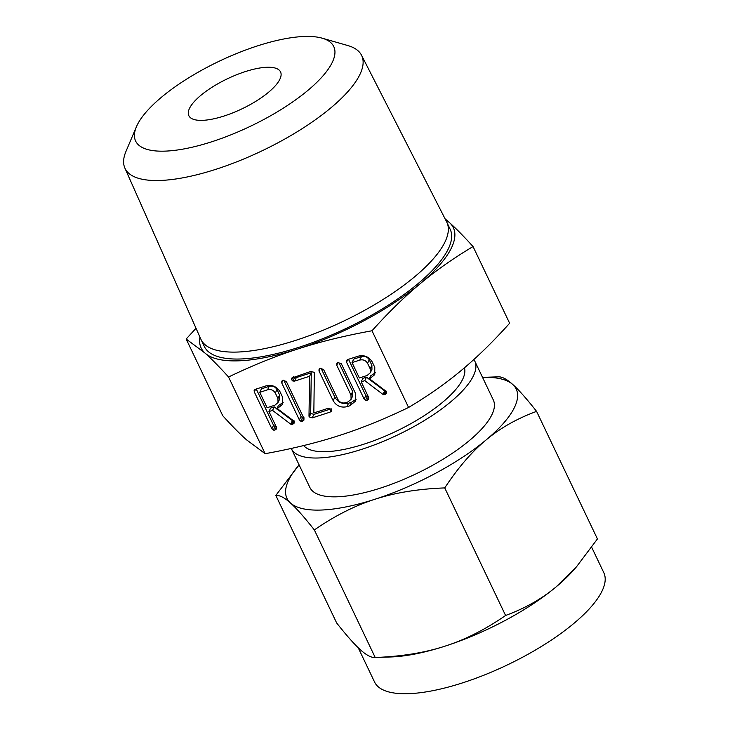 <?xml version="1.0" encoding="UTF-8"?>
<svg xmlns="http://www.w3.org/2000/svg" width="730" height="730" viewBox="0 0 730 730"><rect width="100%" height="100%" fill="white"/><g stroke="black" fill="none" stroke-linecap="round" stroke-linejoin="round"><path stroke-width="1.09" d="M282.802 380.312L286.324 381.452L303.963 418.436L303.899 420.17L302.32 421.237L300.806 421.237L299.373 419.914L281.734 382.931L281.816 381.133L282.802 380.312M314.347 372.857L313.836 412.934L328.199 408.307L331.748 409.375L331.648 410.972L330.033 412.149L312.212 417.888L309.274 416.93L308.991 416.082L309.593 376.269L294.655 381.087L292.867 381.014L291.681 379.828L291.745 378.067L310.642 371.497L314.146 372.291L314.347 372.857M337.808 362.582L341.33 363.723L355.528 393.488L355.51 401.117L349.843 405.761L346.896 406.71C340.919 407.951 336.348 405.944 333.181 400.688L318.983 370.922L319.065 369.134L320.05 368.312L323.563 369.453L337.798 399.292C339.395 402.184 341.804 403.38 345.044 402.878L348.018 401.92L351.084 399.31L350.975 395.04L336.749 365.201L336.822 363.403L337.808 362.582M374.782 367.327L374.736 374.636L369.024 379.299L369.8 379.052L385.586 390.897L386.462 391.827L386.325 393.516L384.728 394.684L382.958 394.401L364.799 380.668L361.204 381.827L368.687 397.512L368.659 399.274L367.071 400.368L365.548 400.368L364.133 399.054L346.549 362.19L346.376 360.501L347.653 359.571L357.955 356.249C364.005 354.707 368.732 356.559 372.154 361.825L374.782 367.327M199.938 337.096A139.713 45.926 -25.5 0 0 205.002 353.074L186.159 339.012L222.741 415.717C231.912 425.836 239.759 433.812 246.293 439.642L265.136 453.695C292.383 448.758 317.076 442.699 339.213 435.518C361.286 428.446 384.409 419.093 408.581 407.468L371.999 330.772C344.752 335.709 320.059 341.768 297.922 348.949C275.849 356.021 252.726 365.374 228.554 376.999C219.383 366.88 211.536 358.904 205.002 353.074A139.713 45.926 -25.5 0 0 297.922 348.949A139.713 45.926 -25.5 0 0 420.17 283.724A139.713 45.926 -25.5 0 0 451.478 247.817A139.713 45.926 -25.5 0 0 449.498 222.632A139.713 45.926 -25.5 0 0 445.638 219.903M265.136 453.695L228.554 376.999M282.528 397.056L282.474 404.374L276.77 409.037L277.537 408.782L293.332 420.626L294.208 421.557L294.062 423.245L292.474 424.413L290.704 424.13L272.546 410.397L268.941 411.556L276.433 427.242L276.405 429.012L274.818 430.107L273.294 430.098L271.87 428.784L254.296 391.928L254.122 390.231L255.4 389.3L265.702 385.978C271.743 384.436 276.478 386.298 279.9 391.554L282.528 397.056M322.158 38.179L347.836 45.552A131.09 43.088 154.5 0 1 361.514 55.215L446.678 221.938A136.172 44.758 154.5 0 1 446.851 222.294L450.154 229.229A136.172 44.758 154.5 0 1 448.329 248.83A136.172 44.758 154.5 0 1 322.505 338.775A136.172 44.758 154.5 0 1 204.336 346.476L201.033 339.541A136.172 44.758 154.5 0 1 200.869 339.185L124.885 168.082A131.09 43.088 154.5 0 1 125.989 151.365L136.419 126.774A109.755 36.071 -25.5 0 0 213.215 141.292A109.755 36.071 -25.5 0 0 332.278 62.351A109.755 36.071 -25.5 0 0 322.158 38.179A109.755 36.071 -25.5 0 0 220.743 60.499A109.755 36.071 -25.5 0 0 137.103 125.259A109.755 36.071 -25.5 0 0 136.419 126.774M446.851 222.294A136.172 44.758 154.5 0 1 445.026 241.895A136.172 44.758 154.5 0 1 319.192 331.849A136.172 44.758 154.5 0 1 201.033 339.541M186.159 339.012L196.023 328.29M445.081 218.808L449.498 222.632C455.995 228.435 463.851 236.41 473.049 246.557C453.385 258.292 435.755 270.684 420.17 283.724C404.621 296.635 388.561 312.321 371.999 330.772M361.514 55.215A131.09 43.088 154.5 0 1 359.926 74.433A131.09 43.088 154.5 0 1 238.263 161.23A131.09 43.088 154.5 0 1 124.885 168.082M408.581 407.468C428.245 395.733 445.866 383.341 461.46 370.302C477.009 357.39 493.069 341.704 509.631 323.253L473.049 246.557M189.508 108.368A50.808 16.699 154.5 0 1 236.465 74.807A50.808 16.699 154.5 0 1 280.557 71.932A50.808 16.699 154.5 0 1 279.873 79.242A50.808 16.699 154.5 0 1 232.925 112.812A50.808 16.699 154.5 0 1 188.833 115.678A50.808 16.699 154.5 0 1 189.508 108.368M464.435 367.792A89.535 29.428 154.5 0 1 462.683 379.244A89.535 29.428 154.5 0 1 383.423 436.969A89.535 29.428 154.5 0 1 303.634 445.555M473.843 359.525A101.625 33.407 154.5 0 1 474.801 361.149A101.625 33.407 154.5 0 1 473.442 375.777A101.625 33.407 154.5 0 1 379.536 442.9A101.625 33.407 154.5 0 1 291.352 448.649A101.625 33.407 154.5 0 1 291.252 448.439M291.352 448.649L309.876 487.476A101.625 33.407 -25.5 0 0 398.051 481.727A101.625 33.407 -25.5 0 0 491.956 414.603A101.625 33.407 -25.5 0 0 493.316 399.976L474.801 361.149M314.356 529.934C304.364 517.251 296.398 508.272 290.476 503.007C284.527 497.632 279.636 495.104 275.821 495.414L299.099 464.882A126.993 41.738 -25.5 0 0 288.678 480.112A126.993 41.738 -25.5 0 0 290.476 503.007A126.993 41.738 -25.5 0 0 374.937 499.256C354.862 505.653 334.668 515.873 314.356 529.934L375.202 657.493C401.628 656.498 424.897 652.711 445.008 646.159A126.993 41.738 154.5 0 1 391.043 656.954L375.202 657.493C371.387 657.812 366.506 655.275 360.547 649.901C354.625 644.636 346.668 635.666 336.667 622.973L275.821 495.414M358.202 647.72L374.563 682.021A126.993 41.738 -25.5 0 0 484.757 674.839A126.993 41.738 -25.5 0 0 602.095 590.953A126.993 41.738 -25.5 0 0 603.801 572.676L591.702 547.308M498.052 376.853C501.839 376.516 506.73 379.043 512.706 384.445C518.601 389.683 526.558 398.662 536.587 411.373C517.05 418.555 500.205 428.081 486.052 439.98C471.899 451.678 458.13 467.656 444.743 487.914C418.317 488.917 395.049 492.695 374.937 499.256A126.993 41.738 -25.5 0 0 486.052 439.98A126.993 41.738 -25.5 0 0 514.513 407.331A126.993 41.738 -25.5 0 0 512.706 384.445A126.993 41.738 -25.5 0 0 482.539 377.383L498.371 376.835M576.545 566.717L573.944 569.71A126.993 41.738 154.5 0 1 556.123 586.874A126.993 41.738 154.5 0 1 445.008 646.159C465.083 639.763 485.277 629.534 505.589 615.481C525.125 608.3 541.97 598.764 556.123 586.874L576.545 566.717L597.432 538.932L536.587 411.373M444.743 487.914L505.589 615.481M375.402 372.747L370.703 375.804L369.024 379.299M386.252 391.508L384.728 394.684M386.407 391.18L385.321 391.271L383.633 394.775M385.321 391.271L384.646 390.897L382.958 394.401M384.646 390.897L369.225 379.235M369.097 379.144L366.478 377.164L364.799 380.668M366.478 377.164L362.883 378.322L361.204 381.827M368.568 397.266L367.071 400.368M368.75 396.874L367.236 396.865L365.548 400.368M367.236 396.865L365.812 395.55L364.133 399.054M365.812 395.55L348.511 359.297M347.836 359.507L346.549 362.19M370.274 372.802L371.953 369.307L371.88 365.301L369.252 359.799C367.418 356.87 364.827 355.802 361.478 356.596L353.712 359.096L352.033 362.6L359.37 377.976L367.135 375.476L370.274 372.802L370.192 368.805L367.573 363.303C365.739 360.374 363.148 359.306 359.799 360.091L352.033 362.6M361.478 356.596L359.799 360.091M369.252 359.799L367.573 363.303M371.88 365.301L370.192 368.805M356.176 399.228L351.522 402.266L349.843 405.761M351.522 402.266L348.575 403.215L346.896 406.71M348.575 403.215C342.598 404.457 338.026 402.449 334.86 397.193L333.181 400.688M334.86 397.193L320.999 368.139M320.26 368.248L318.983 370.922M351.084 399.31L352.763 395.806L352.654 391.545L350.975 395.04M352.654 391.545L338.766 362.418M338.036 362.518L336.749 365.201M331.52 409.055L330.033 412.149M331.219 408.809L313.891 414.394L312.212 417.888M313.891 414.394L310.953 413.426L309.274 416.93M310.953 413.426L309.055 416.41M310.743 412.915L308.991 416.082M310.67 412.578L309.027 415.698M310.706 412.204L311.272 372.774L309.593 376.269M311.272 372.774L296.334 377.583L294.655 381.087M296.334 377.583L294.546 377.519L292.867 381.014M294.546 377.519L293.36 376.324M292.94 377.2L291.681 379.828M303.817 418.126L302.32 421.237M303.999 417.743L302.485 417.743L300.806 421.237M302.485 417.743L301.052 416.41L299.373 419.914M301.052 416.41L283.751 380.148M283.021 380.248L281.734 382.931M283.149 402.486L278.449 405.533L276.77 409.037M293.998 421.237L292.474 424.413M294.154 420.909L293.059 421.009L291.38 424.504M293.059 421.009L292.383 420.635L290.704 424.13M292.383 420.635L276.962 408.973M276.843 408.882L274.224 406.893L272.546 410.397M274.224 406.893L270.62 408.052L268.941 411.556M276.305 426.995L274.818 430.107M276.497 426.603L274.973 426.594L273.294 430.098M274.973 426.594L273.549 425.28L271.87 428.784M273.549 425.28L256.257 389.026M255.582 389.245L254.296 391.928M278.021 402.531L279.7 399.036L279.617 395.04L276.998 389.537C275.155 386.608 272.573 385.531 269.224 386.325L261.45 388.825L259.771 392.329L267.107 407.714L274.882 405.205L278.021 402.531L277.938 398.534L275.32 393.032C273.476 390.103 270.885 389.035 267.545 389.82L259.771 392.329M269.224 386.325L267.545 389.82M276.998 389.537L275.32 393.032M279.617 395.04L277.938 398.534"/></g></svg>
